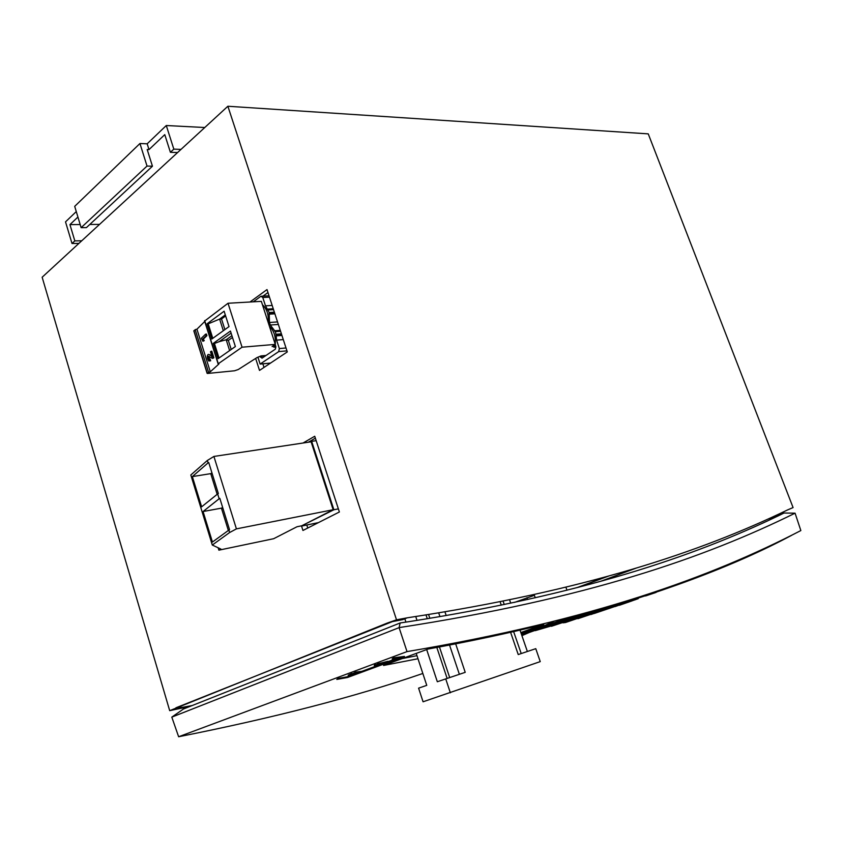 <?xml version="1.0" encoding="UTF-8"?>
<svg xmlns="http://www.w3.org/2000/svg" width="843" height="843" viewBox="0 0 843 843"><rect width="100%" height="100%" fill="white"/><g stroke="black" fill="none" stroke-linecap="round" stroke-linejoin="round"><path stroke-width="1.26" d="M333.154 509.73L236.409 528.877L229.612 532.534L228.853 530.099L229.549 529.731L219.833 498.361L219.148 498.75L217.652 493.935L218.337 493.545L208.716 462.48L208.052 462.891L207.304 460.499L190.824 474.988L212.299 545.031L220.919 549.078L218.874 550.163L273.669 538.709L296.999 526.749L301.773 525.779L333.154 509.73L311.109 441.806L213.911 456.442L207.304 460.499M236.409 528.877L213.911 456.442M229.612 532.534L212.299 545.031M219.148 498.75L203.068 511.522L212.436 542.038L228.853 530.099M208.052 462.891L192.352 476.601L201.625 506.822L217.652 493.935M218.874 550.163L218.137 547.771M217.157 494.335L210.75 473.64L192.352 476.601M212.257 473.903L210.75 473.64L211.951 472.923M228.348 530.479L221.435 508.15L203.068 511.522M222.942 508.413L221.435 508.15L222.647 507.465M255.671 358.475L259.507 370.414L287.294 351.921L267.01 289.581L250.013 302.005M606.338 576.686L576.833 587.697M565.895 587.149L566.97 590.205M301.467 525.842L302.943 530.468L339.381 511.996L314.734 436.252L303.069 443.018M387.169 623.103L396.516 619.816L227.873 106.25L42.15 277.231L169.696 710.67L387.169 623.103L392.395 621.618L175.934 707.793M267.969 292.532L262.995 296.146M262.868 363.839L264.017 367.411M315.356 438.181L308.369 442.217M306.789 525.01L307.758 528.024M402.554 619.658L392.395 621.618M178.79 707.73L183.015 707.235L177.852 707.909L180.939 706.308M608.625 576.054L578.73 587.202M396.516 619.816L407.253 617.814C585.759 590.669 700.417 551.923 787.794 509.825L793.084 507.57L648.246 133.868L227.873 106.25M402.691 619.637L407.253 617.814M192.141 705.559L183.057 707.224L179.886 708.489L188.958 706.813M169.696 710.67L179.886 708.489M380.931 663.578L381.226 664.21L374.271 665.506L381.426 664.252L381.563 663.43L380.899 663.641M380.952 663.768L374.534 664.885L374.271 665.506M381.531 663.452L381.078 664.042M362.416 671.27L354.84 672.187L356.789 672.619L351.868 673.852L358.876 672.588L362.416 671.27L354.987 672.651M354.966 672.566L351.868 673.852M380.625 663.125L387.938 661.302L387.98 661.85L383.386 662.946L384.397 663.135L377.474 664.295L388.086 661.766M377.358 664.389L377.327 663.831L380.593 663.051M351.752 673.504L348.148 675.211L356.947 673.336L356.863 672.661M356.547 672.872L352.764 673.641M353.723 673.61L348.148 675.211M356.8 673.23L353.87 674.063M404.461 656.423L393.544 657.825L392.174 658.857L401.152 657.298L347.116 677.298L336.8 679.426L347.485 677.498L404.461 656.423L392.174 658.857M398.476 657.772L388.043 661.639M386.494 662.208L384.966 662.777M384.008 663.135L381.9 663.915M380.572 664.4L362.374 671.144M360.857 671.702L359.424 672.24M358.465 672.598L357.421 672.977M356.895 673.178L346.968 676.855L338.054 678.457L336.8 679.426M530.373 631.007L536.591 628.762M531.406 630.627L536.327 629.278L531.406 630.627M530.279 630.764L525.505 632.703L533.166 630.469L527.644 631.934M527.528 631.607L525.505 632.703M514.198 602.418L514.915 602.26M533.745 629.426L544.262 625.538M535.221 597.782L534.409 595.295L514.968 602.25M521.132 633.409L525.4 632.387M529.204 631.038L530.247 630.669M527.549 599.51L526.938 597.708M537.233 627.35L544.304 625.675M77.925 217.03L69.937 224.617L74.827 240.898L72.013 243.501L65.522 221.867L76.281 211.582M139.949 143.51L147.03 166.06L81.128 227.663L74.7 206.356L139.949 143.51L147.177 143.805L166.292 125.523L173.816 149.127L181.003 149.401M204.775 127.514L166.292 125.523M69.937 224.617L80.19 224.544M89.79 224.47L99.537 224.396M173.816 149.127L170.391 152.298L164.775 134.627L149 149.601L147.177 143.805M147.03 166.06L152.446 166.208L147.198 149.527L149 149.601M170.391 152.298L177.578 152.551M81.128 227.663L86.407 227.61L152.446 166.208M81.739 240.782L74.827 240.898M78.915 243.385L72.013 243.501M281.657 334.608L276.051 335.05L276.609 340.129L279.349 348.559L278.706 351.605L286.947 350.867M270.561 363.059L260.129 364.06L278.706 351.605M257.926 357.2L260.129 364.06L262.057 363.913M276.051 335.05L275.387 331.657L270.287 325.019L269.475 322.49L269.17 312.521L265.482 305.84L262.784 297.516L269.465 297.147M253.269 301.826L260.93 296.262L262.784 297.516M268.243 322.606C268.833 314.839 266.904 308.896 262.458 304.755M269.454 326.346C273.943 330.561 275.882 336.547 275.271 344.302M275.261 344.408L275.861 346.8L275.376 349.15L261.994 358.17L260.16 356.262M275.387 331.657L280.571 331.267M283.28 339.581L276.609 340.129M281.404 333.828L276.219 334.228M272.173 305.451L265.482 305.84M274.365 312.184L269.17 312.521M268.337 309.961L273.532 309.644M316.178 440.678L311.657 441.353L333.881 509.762L338.359 508.866M310.782 441.858L311.657 441.353M302.089 525.611L333.881 509.762M318.391 522.628L302.194 525.948M416.221 653.409L426.758 685.359L418.592 688.151L423.07 701.787L540.247 661.618L535.769 648.667L518.234 654.558L510.584 632.271M426.674 649.563L437.327 681.745L465.22 672.335L455.673 643.852M404.819 618.783L405.915 622.123M447.127 678.415L436.832 647.445M427.285 618.741L426.01 614.916M415.736 616.528L417.011 620.395M445.726 678.878L450.352 692.788M509.541 599.763L510.71 603.156M519.994 630.1L527.37 651.491M501.269 605.126L500.089 601.681M446.189 615.548L444.935 611.818M438.697 612.861L439.962 616.623M449.53 645.043L459.372 674.305M503.071 601.08L504.251 604.505M513.619 631.586L521.216 653.557M428.571 614.505L429.846 618.319M439.445 646.96L449.688 677.551M791.619 535.326C734.295 566.022 658.625 594.231 564.599 619.953L521.733 635.137M638.193 598.361L615.042 606.591M608.246 608.298L625.032 603.072L594.199 613.493M578.066 617.16L594.852 612.503L565.516 622.513L562.998 622.819L578.172 617.466M578.108 618.562L608.246 608.467L577.898 618.699L579.489 617.592M635.696 599.594L634.937 599.868M628.825 602.018L627.614 602.439M552.291 625.748L549.172 625.833L568.719 619.7L553.25 624.547L556.169 624.505L535.221 630.659L550.173 626.128M568.719 619.7L553.398 624.958M568.835 620.026L577.339 617.645L551.448 626.296M521.448 634.315L528.624 631.765M536.77 628.878L564.304 619.11L564.599 619.953M669.1 587.013C637.635 598.214 602.703 608.92 564.304 619.11M619.405 605.274L632.155 600.838L619.352 605.105M627.887 602.302L624.969 602.893L633.757 599.794M638.13 598.382L627.75 601.923M634.294 599.615L629.826 601.196M638.235 598.667L629.963 601.575M608.425 608.73L617.497 605.548M617.371 605.084L624.905 602.692M565.516 622.513L562.998 622.819M586.591 615.084L584.125 615.506M579.036 617.297L565.368 622.113M592.597 613.293L586.454 614.684M594.715 612.123L592.46 612.914M590.975 614.526L604.979 609.552L590.975 614.526M594.768 612.271L608.298 608.446M577.855 618.709L577.971 618.182M656.117 592.408L645.569 595.948M555.895 624.505L565.6 621.165M554.504 624.789L552.239 625.59M551.375 625.885L535.221 630.659M552.144 625.348L549.172 625.833M577.192 617.234L553.83 625.485M196.935 329.191L210.307 371.795L208.558 372.248L195.197 329.634L196.935 329.191L204.744 321.478M275.924 347.042L273.838 347.221L275.239 346.273L272.11 346.547L275.292 344.387L242.057 347.2L218.284 363.744L218.895 363.997L210.307 371.795M206.914 335.672L206.409 334.049L205.587 334.165L201.298 338.317L202.9 341.278L204.259 340.635L203.247 339.213L206.914 335.672L206.092 335.799L205.587 334.165M208.748 359.434L208.305 356.357L212.562 358.401L213.89 357.811L211.804 351.204L210.982 351.331L210.487 351.794L212.036 356.726C209.981 354.829 208.621 354.113 207.947 354.597C206.841 356.189 207.115 358.328 208.758 361.015L210.655 360.783L210.128 359.118L209.159 359.371M209.443 359.234L209.106 356.252M211.709 355.704L208.832 354.418M225.629 315.946L221.519 318.96L224.891 329.581M221.519 318.96L219.623 319.086L223.321 330.719M231.92 335.683L226.187 339.761L228.337 340.414L231.214 349.466M232.489 337.463L228.337 340.414M231.098 333.122L219.138 341.678L226.187 339.761L229.623 350.583M212.784 338.338L208.21 323.838L219.623 319.086L225.302 314.913M219.138 341.678L214.417 343.491L219.001 358.022M262.826 305.904L263.638 305.861M263.964 309.402L266.725 317.937M270.255 327.063L269.697 327.105M273.638 339.276L270.856 330.698M208.21 323.838L207.072 323.807L211.867 339.002L229.022 326.599L224.122 311.204L207.072 323.807M213.258 343.396L230.445 331.067L235.376 346.547L218.074 358.675L213.258 343.396L214.417 343.491M275.239 346.273L274.744 344.755M275.292 344.387L261.351 301.362L228.021 303.259L242.057 347.2M204.796 320.941L228.021 303.259M195.197 329.634L194.027 330.93M208.558 372.248L207.536 373.46L234.575 370.772L238.211 369.55L256.978 357.59L261.003 355.915L266.019 355.461M202.9 341.278L204.259 340.635M203.437 340.751L202.436 339.329L203.247 339.213M202.436 339.329L206.092 335.799M212.562 358.401L213.068 357.938L210.982 351.331M213.068 357.938L213.89 357.811M209.833 360.92L209.317 359.244M400.162 622.966L183.458 709.005L171.803 717.119L399.087 627.635L400.162 622.966L409.319 621.597C580.964 594.663 693.03 556.791 778.7 515.642L784.011 513.018L795.075 513.176L800.85 530.563C711.313 576.854 593.683 620.069 407.021 651.607L178.632 736.75C274.112 717.793 355.514 696.697 422.838 673.473M768.363 518.993L780.492 514.599M544.293 625.632L537.36 627.308L521.037 633.114M600.342 581.417L636.117 568.129M795.075 513.176C704.59 557.76 587.002 598.678 399.087 627.614L407.021 651.607M554.125 621.228L539.689 627.845M529.372 632.429L521.912 635.664M171.803 717.119L178.632 736.75M417.98 658.741L383.565 665.454L428.065 649.047C470.131 641.386 508.719 633.156 543.809 624.368L520.837 632.545M521.153 633.462L523.092 632.956M416.969 655.664L402.195 658.583M279.349 348.559L286.009 347.98M280.456 330.909L274.85 331.331M280.266 330.34L274.396 330.783M281.931 335.44L276.061 335.904M263.553 355.683L260.466 357.211M277.526 321.921L269.475 322.49M278.348 324.439L270.287 325.019M274.892 313.817L269.012 314.197M274.618 312.974L269.001 313.343M273.417 309.297L267.8 309.644M273.237 308.738L267.357 309.107M204.691 320.625L218.284 363.744M193.932 330.635L207.262 373.207M270.498 363.101L260.308 364.081M261.762 296.209L269.033 295.819M204.554 320.856L218.137 363.934M207.136 373.365L193.816 330.846M208.305 356.357L209.064 356.241"/></g></svg>
